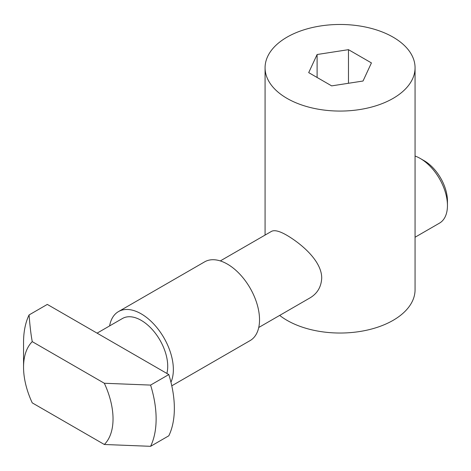 <?xml version="1.0" encoding="UTF-8"?>
<svg xmlns="http://www.w3.org/2000/svg" width="471" height="471" viewBox="0 0 471 471"><rect width="100%" height="100%" fill="white"/><g stroke="black" fill="none" stroke-linecap="round" stroke-linejoin="round"><path stroke-width="0.71" d="M104.332 383.259A63.279 36.532 60 0 1 104.332 444.489L32.252 402.876A63.279 36.532 60 0 1 23.55 367.233L23.55 342.358A93.741 54.124 60 0 1 29.084 314.934C29.903 325.838 30.956 334.74 32.252 341.64L104.332 383.259L150.59 385.09L168.818 374.563L47.312 304.413L29.084 314.934M97.085 333.15L122.46 318.496A37.497 21.648 60 0 1 141.206 320.351A37.497 21.648 60 0 1 166.881 373.444M109.602 325.92A45.463 26.252 60 0 1 118.474 311.596A45.463 26.252 60 0 1 141.206 313.845A45.463 26.252 60 0 1 170.955 382.222M118.474 311.596L204.65 261.847A45.463 26.252 60 0 1 227.381 264.096A45.463 26.252 60 0 1 257.084 304.16A45.463 26.252 60 0 1 250.113 340.592L171.785 385.814M220.304 260.922L271.426 231.408C274.44 229.754 279.644 231.078 287.039 235.394C301.593 243.99 321.852 261.14 321.711 278.137C321.234 287.004 317.283 293.616 309.859 297.978L258.738 327.492M415.063 67.771A74.995 43.297 180 0 1 340.068 111.068A74.995 43.297 180 0 1 265.073 67.771A74.995 43.297 180 0 1 311.366 27.765A74.995 43.297 180 0 1 393.097 37.156A74.995 43.297 180 0 1 415.063 67.771L415.063 289.736A74.995 43.297 180 0 1 363.465 330.872A74.995 43.297 180 0 1 279.674 315.405M363.029 81.024L371.431 62.914L348.469 49.661L317.107 54.512L308.699 72.622L331.661 85.881L363.029 81.024M348.469 83.279L348.469 49.661M317.107 77.474L317.107 54.512M415.063 156.042A38.434 22.19 60 0 1 420.273 158.474L420.273 158.474A38.434 22.19 60 0 1 447.45 205.544A38.434 22.19 60 0 1 439.49 223.136L415.063 237.243M424.247 160.77L420.273 158.474L424.247 160.77A32.811 18.94 60 0 1 447.45 200.952L447.45 205.544M168.818 374.563A93.741 54.124 60 0 1 168.818 435.793L150.59 446.32L104.332 444.489M23.55 367.233A63.279 36.532 60 0 1 32.252 341.64M150.59 385.09A93.741 54.124 60 0 1 150.59 446.32M265.073 67.771L265.073 235.076"/></g></svg>
